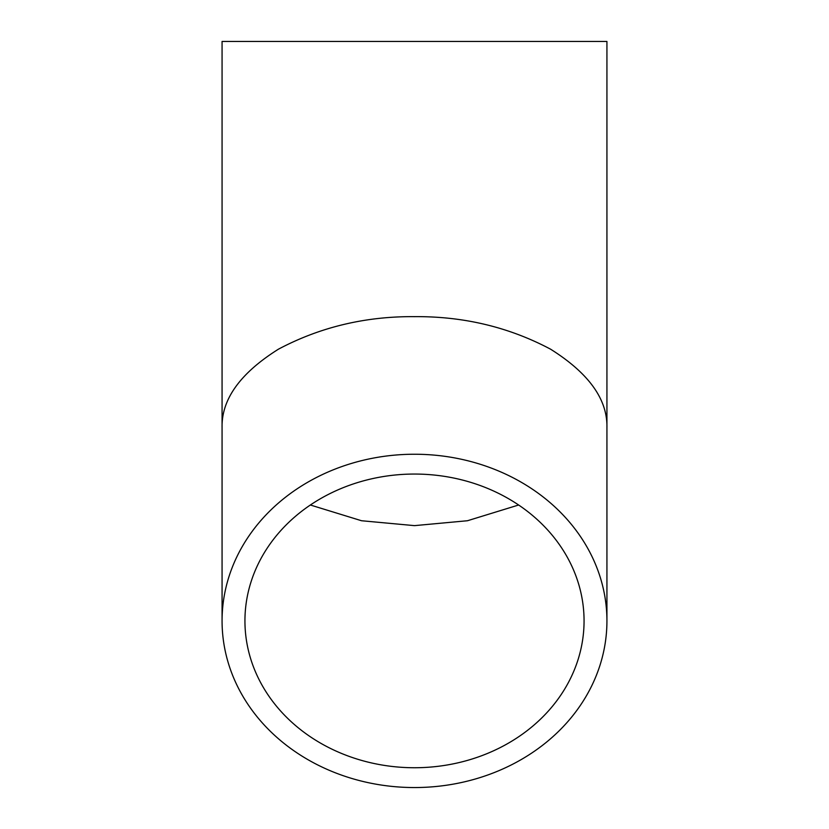 <?xml version="1.0" encoding="UTF-8"?>
<svg xmlns="http://www.w3.org/2000/svg" width="829" height="829" viewBox="0 0 829 829"><rect width="100%" height="100%" fill="white"/><g stroke="black" fill="none" stroke-linecap="round" stroke-linejoin="round"><path stroke-width="1.24" d="M310.367 505.006L361.527 520.736L414.5 525.638L467.473 520.736L518.633 505.006M414.5 767.737A169.562 146.837 0 0 1 244.938 620.9A169.562 146.837 0 0 1 414.5 474.053A169.562 146.837 0 0 1 584.062 620.9A169.562 146.837 0 0 1 414.5 767.737M606.932 427.743L606.932 41.45L222.068 41.45L222.068 427.743C221.405 399.391 240.192 373.205 278.43 349.185C320.025 327.113 365.382 316.263 414.5 316.647C463.618 316.263 508.975 327.113 550.57 349.185C588.808 373.205 607.595 399.391 606.932 427.743L606.932 620.9A192.432 166.65 180 0 0 414.5 454.24A192.432 166.65 180 0 0 222.068 620.9A192.432 166.65 180 0 0 414.5 787.55A192.432 166.65 180 0 0 606.932 620.9M222.068 427.743L222.068 620.9"/></g></svg>
